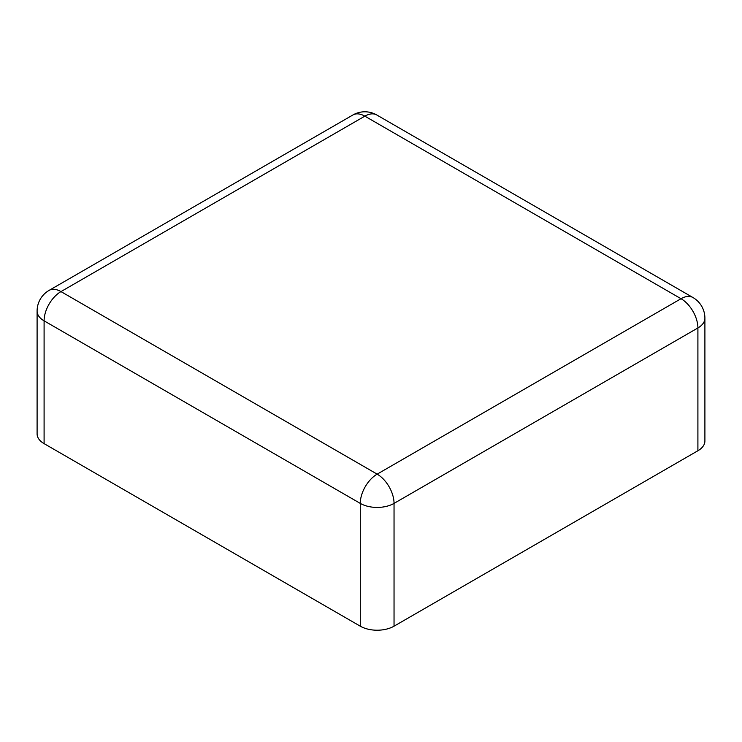 <?xml version="1.0" encoding="UTF-8"?>
<svg xmlns="http://www.w3.org/2000/svg" width="742" height="742" viewBox="0 0 742 742"><rect width="100%" height="100%" fill="white"/><g stroke="black" fill="none" stroke-linecap="round" stroke-linejoin="round"><path stroke-width="1.11" d="M44.093 443.633A23.874 13.783 180 0 1 37.1 433.885L37.1 311.093A23.874 13.783 180 0 0 44.093 320.841A23.874 13.783 -60 0 1 60.974 291.597L364.841 116.16L681.026 298.711L377.159 474.147L60.974 291.597A23.874 13.783 60 0 0 49.037 290.419L352.904 114.982A23.874 13.783 60 0 1 364.841 116.16A23.874 13.783 120 0 1 376.778 114.982L692.963 297.533A23.874 13.783 120 0 0 681.026 298.711A23.874 13.783 -120 0 1 697.907 327.955L394.039 503.391A23.874 13.783 180 0 1 360.278 503.391L44.093 320.841L44.093 443.633L360.278 626.183A23.874 13.783 0 0 0 394.039 626.183L394.039 503.391A23.874 13.783 -120 0 0 377.159 474.147A23.874 13.783 -60 0 0 360.278 503.391L360.278 626.183M697.907 450.746L697.907 327.955A23.874 13.783 180 0 0 704.9 318.207L704.9 440.998A23.874 13.783 180 0 1 697.907 450.746L394.039 626.183M376.778 114.982A23.874 23.874 0 0 0 352.904 114.982M704.9 318.207A23.874 23.874 0 0 0 692.963 297.533M49.037 290.419A23.874 23.874 0 0 0 37.1 311.093"/></g></svg>
